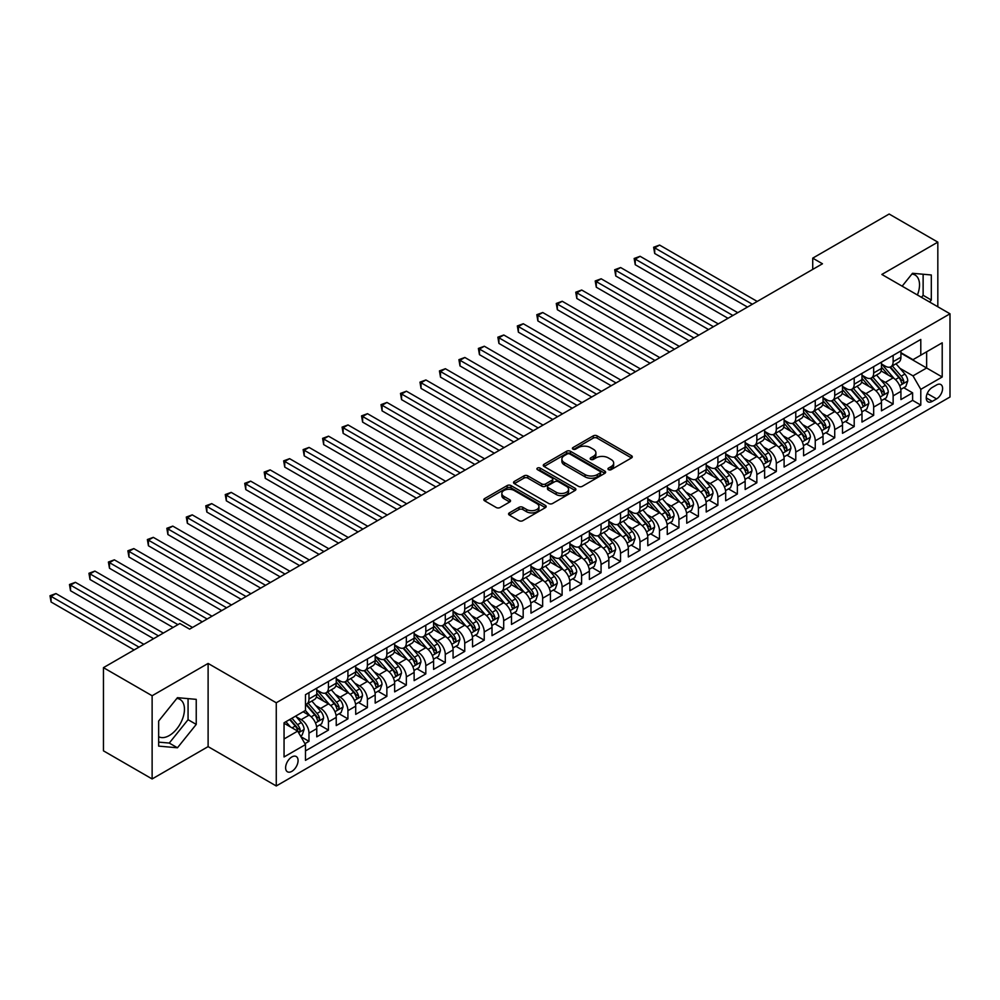 <?xml version="1.0" encoding="UTF-8"?>
<svg xmlns="http://www.w3.org/2000/svg" width="1000" height="1000" viewBox="0 0 1000 1000"><rect width="100%" height="100%" fill="white"/><g stroke="black" fill="none" stroke-linecap="round" stroke-linejoin="round"><path stroke-width="1.5" d="M608.513 469.65A1.887 1.087 0 0 0 611.188 469.65L631.5 457.925A2.7 1.562 0 0 0 632.288 456.825A2.7 1.562 0 0 0 631.5 455.712L597.1 435.85A2.7 1.562 0 0 0 593.275 435.85L572.962 447.575A1.887 1.087 0 0 0 572.413 448.35A1.887 1.087 0 0 0 572.962 449.125A1.887 1.087 0 0 0 575.638 449.125L578.263 447.612A8.65 5 0 0 1 590.5 447.612L593.362 449.263A8.65 5 0 0 1 595.9 452.8A8.65 5 0 0 1 593.362 456.325L590.737 457.837A1.887 1.087 0 0 0 590.188 458.612A1.887 1.087 0 0 0 590.737 459.387A1.887 1.087 0 0 0 593.413 459.387L596.038 457.875A8.65 5 0 0 1 608.275 457.875L611.138 459.525A8.65 5 0 0 1 613.675 463.062A8.65 5 0 0 1 611.138 466.587L608.513 468.1A1.887 1.087 0 0 0 607.962 468.875A1.887 1.087 0 0 0 608.513 469.65L608.513 468.1M158.65 736.688A21.475 12.4 120 0 0 169.262 735.55A21.475 12.4 120 0 0 183.3 716.625A21.475 12.4 120 0 0 180 699.412A21.475 12.4 120 0 0 176.838 698.438M291.837 771.363A8.812 5.088 120 0 0 297.6 763.587A8.812 5.088 120 0 0 296.25 756.525A8.812 5.088 120 0 0 291.837 756.963A8.812 5.088 120 0 0 286.087 764.737A8.812 5.088 120 0 0 287.438 771.787A8.812 5.088 120 0 0 291.837 771.363M911.912 274.05A21.475 12.4 -60 0 1 915.075 275.025A21.475 12.4 -60 0 1 917.412 294.988M509.363 512.875A2.7 1.562 0 0 0 508.575 513.987A2.7 1.562 0 0 0 509.363 515.087L519.012 520.662A2.7 1.562 0 0 0 522.837 520.662L545.388 507.638A2.7 1.562 0 0 0 546.188 506.538A2.7 1.562 0 0 0 545.388 505.425L510.988 485.562A2.7 1.562 0 0 0 507.163 485.562L484.613 498.587A2.7 1.562 0 0 0 483.825 499.688A2.7 1.562 0 0 0 484.613 500.8L496.275 507.525A2.7 1.562 0 0 0 500.1 507.525L509.75 501.95A2.7 1.562 0 0 0 510.538 500.85A2.7 1.562 0 0 0 509.75 499.75L503.963 496.413A7.225 4.175 0 0 1 501.85 493.462A7.225 4.175 0 0 1 506.312 489.6A7.225 4.175 0 0 1 514.188 490.5L536.838 503.587A7.225 4.175 0 0 1 538.962 506.538A7.225 4.175 0 0 1 534.5 510.387A7.225 4.175 0 0 1 526.613 509.487L522.837 507.312A2.7 1.562 0 0 0 519.012 507.312L509.363 512.875L509.363 515.087M208.113 663.438L152.125 695.75L103.45 667.65L103.45 750.837L152.125 778.95L208.113 746.625L276.262 785.975L276.262 702.775L208.113 663.438L208.113 746.625M937.825 306.775L937.825 242.138L881.85 274.45L950 313.8L276.262 702.775M937.825 242.138L889.15 214.025L812.725 258.15L812.725 269.4M103.45 667.65L179.875 623.525L189.613 629.138L822.463 263.775L812.725 258.15M578.462 486.337A2.7 1.562 0 0 0 582.288 486.337L604.837 473.325A2.7 1.562 0 0 0 605.625 472.212A2.7 1.562 0 0 0 604.837 471.112L570.438 451.25A2.7 1.562 0 0 0 566.613 451.25L544.05 464.275A2.7 1.562 0 0 0 543.263 465.375A2.7 1.562 0 0 0 544.05 466.475L578.462 486.337M538.212 470.062A1.887 1.087 0 0 1 540.138 470.325L540.138 468.075L575.112 488.275A2.7 1.562 0 0 1 575.9 489.375A2.7 1.562 0 0 1 575.112 490.475L552.562 503.5A2.7 1.562 0 0 1 548.737 503.5L514.338 483.638L514.338 481.425A2.7 1.562 0 0 0 513.538 482.537A2.7 1.562 0 0 0 514.338 483.638M514.338 481.425L523.987 475.863A2.7 1.562 0 0 1 527.812 475.863L541.763 483.913A2.7 1.562 0 0 0 545.588 483.913L551.987 480.213A2.7 1.562 0 0 0 552.775 479.113A2.7 1.562 0 0 0 551.987 478.013L537.463 469.625A1.887 1.087 0 0 1 536.912 468.85A1.887 1.087 0 0 1 538.075 467.837A1.887 1.087 0 0 1 540.138 468.075M304.938 743.675L308.975 741.338L300.9 736.675M296.3 716.825L301.188 719.638A11.013 6.362 60 0 1 308.975 733.138L316.762 728.637L316.762 736.838L328.45 730.1L319.587 724.987M315.775 705.575L320.662 708.4A11.013 6.362 60 0 1 328.45 721.888L336.238 717.4L336.238 725.6L347.925 718.85L339.062 713.737M335.25 694.338L340.138 697.163A11.013 6.362 60 0 1 347.925 710.65L355.712 706.15L355.712 714.362L367.4 707.613L358.537 702.5M354.712 683.1L359.6 685.913A11.013 6.362 60 0 1 367.4 699.412L375.188 694.912L375.188 703.112L386.863 696.375L378.013 691.263M374.188 671.85L379.075 674.675A11.013 6.362 60 0 1 386.863 688.162L394.65 683.662L394.65 691.875L406.337 685.125L397.475 680.013M393.663 660.612L398.55 663.438A11.013 6.362 60 0 1 406.337 676.925L414.125 672.425L414.125 680.638L425.812 673.888L416.95 668.775M413.137 649.362L418.025 652.188A11.013 6.362 60 0 1 425.812 665.675L433.6 661.188L433.6 669.388L445.288 662.65L436.425 657.525M432.6 638.125L437.5 640.95A11.013 6.362 60 0 1 445.288 654.438L453.075 649.938L453.075 658.15L464.75 651.4L455.9 646.287M452.075 626.888L456.962 629.7A11.013 6.362 60 0 1 464.75 643.2L472.55 638.7L472.55 646.912L484.225 640.163L475.363 635.05M471.55 615.638L476.438 618.462A11.013 6.362 60 0 1 484.225 631.95L492.013 627.463L492.013 635.662L503.7 628.925L494.837 623.8M491.025 604.4L495.913 607.225A11.013 6.362 60 0 1 503.7 620.712L511.488 616.213L511.488 624.425L523.175 617.675L514.312 612.562M510.5 593.162L515.388 595.975A11.013 6.362 60 0 1 523.175 609.475L530.962 604.975L530.962 613.175L542.65 606.438L533.787 601.325M529.963 581.912L534.85 584.738A11.013 6.362 60 0 1 542.65 598.225L550.438 593.737L550.438 601.938L562.112 595.188L553.25 590.075M549.438 570.675L554.325 573.5A11.013 6.362 60 0 1 562.112 586.987L569.9 582.487L569.9 590.7L581.587 583.95L572.725 578.837M568.913 559.425L573.8 562.25A11.013 6.362 60 0 1 581.587 575.75L589.375 571.25L589.375 579.45L601.062 572.712L592.2 567.587M588.387 548.188L593.275 551.013A11.013 6.362 60 0 1 601.062 564.5L608.85 560L608.85 568.212L620.538 561.462L611.675 556.35M607.85 536.95L612.737 539.775A11.013 6.362 60 0 1 620.538 553.263L628.325 548.763L628.325 556.975L640 550.225L631.15 545.112M627.325 525.7L632.212 528.525A11.013 6.362 60 0 1 640 542.013L647.788 537.525L647.788 545.725L659.475 538.987L650.612 533.862M646.8 514.462L651.688 517.288A11.013 6.362 60 0 1 659.475 530.775L667.262 526.275L667.262 534.487L678.95 527.737L670.088 522.625M666.275 503.225L671.162 506.037A11.013 6.362 60 0 1 678.95 519.538L686.737 515.037L686.737 523.237L698.425 516.5L689.562 511.388M685.738 491.975L690.638 494.8A11.013 6.362 60 0 1 698.425 508.288L706.213 503.8L706.213 512L717.887 505.25L709.038 500.138M705.212 480.737L710.1 483.562A11.013 6.362 60 0 1 717.887 497.05L725.688 492.55L725.688 500.763L737.362 494.012L728.5 488.9M724.688 469.5L729.575 472.312A11.013 6.362 60 0 1 737.362 485.812L745.15 481.312L745.15 489.513L756.838 482.775L747.975 477.663M744.163 458.25L749.05 461.075A11.013 6.362 60 0 1 756.838 474.562L764.625 470.062L764.625 478.275L776.312 471.525L767.45 466.413M763.625 447.013L768.525 449.837A11.013 6.362 60 0 1 776.312 463.325L784.1 458.825L784.1 467.038L795.775 460.288L786.925 455.175M783.1 435.763L787.987 438.587A11.013 6.362 60 0 1 795.775 452.075L803.575 447.587L803.575 455.788L815.25 449.05L806.388 443.925M802.575 424.525L807.463 427.35A11.013 6.362 60 0 1 815.25 440.838L823.037 436.337L823.037 444.55L834.725 437.8L825.863 432.688M822.05 413.288L826.938 416.1A11.013 6.362 60 0 1 834.725 429.6L842.513 425.1L842.513 433.312L854.2 426.562L845.337 421.45M841.525 402.038L846.413 404.862A11.013 6.362 60 0 1 854.2 418.35L861.988 413.862L861.988 422.062L873.675 415.325L864.812 410.2M860.987 390.8L865.875 393.625A11.013 6.362 60 0 1 873.675 407.113L881.462 402.612L881.462 410.825L893.138 404.075L893.138 395.875A11.013 6.362 -120 0 0 885.35 382.375L880.462 379.562M884.287 398.963L893.138 404.075M316.762 728.637A11.013 6.362 -120 0 0 308.975 715.15L303.137 711.775M336.238 717.4A11.013 6.362 -120 0 0 328.45 703.9L316.413 696.95M355.712 706.15A11.013 6.362 -120 0 0 347.925 692.663L335.875 685.713M375.188 694.912A11.013 6.362 -120 0 0 367.4 681.425L355.35 674.463M394.65 683.662A11.013 6.362 -120 0 0 386.863 670.175L374.825 663.225M414.125 672.425A11.013 6.362 -120 0 0 406.337 658.938L394.3 651.988M433.6 661.188A11.013 6.362 -120 0 0 425.812 647.688L413.775 640.738M453.075 649.938A11.013 6.362 -120 0 0 445.288 636.45L433.237 629.5M472.55 638.7A11.013 6.362 -120 0 0 464.75 625.212L452.713 618.263M492.013 627.463A11.013 6.362 -120 0 0 484.225 613.962L472.188 607.013M511.488 616.213A11.013 6.362 -120 0 0 503.7 602.725L491.662 595.775M530.962 604.975A11.013 6.362 -120 0 0 523.175 591.487L511.125 584.525M550.438 593.737A11.013 6.362 -120 0 0 542.65 580.237L530.6 573.288M569.9 582.487A11.013 6.362 -120 0 0 562.112 569L550.075 562.05M589.375 571.25A11.013 6.362 -120 0 0 581.587 557.762L569.55 550.8M608.85 560A11.013 6.362 -120 0 0 601.062 546.512L589.012 539.562M628.325 548.763A11.013 6.362 -120 0 0 620.538 535.275L608.488 528.325M647.788 537.525A11.013 6.362 -120 0 0 640 524.025L627.962 517.075M667.262 526.275A11.013 6.362 -120 0 0 659.475 512.788L647.438 505.838M686.737 515.037A11.013 6.362 -120 0 0 678.95 501.55L666.912 494.588M706.213 503.8A11.013 6.362 -120 0 0 698.425 490.3L686.375 483.35M725.688 492.55A11.013 6.362 -120 0 0 717.887 479.062L705.85 472.113M745.15 481.312A11.013 6.362 -120 0 0 737.362 467.825L725.325 460.863M764.625 470.062A11.013 6.362 -120 0 0 756.838 456.575L744.8 449.625M784.1 458.825A11.013 6.362 -120 0 0 776.312 445.337L764.262 438.387M803.575 447.587A11.013 6.362 -120 0 0 795.775 434.087L783.737 427.137M823.037 436.337A11.013 6.362 -120 0 0 815.25 422.85L803.213 415.9M842.513 425.1A11.013 6.362 -120 0 0 834.725 411.613L822.688 404.663M861.988 413.862A11.013 6.362 -120 0 0 854.2 400.363L842.15 393.413M881.462 402.612A11.013 6.362 -120 0 0 873.675 389.125L861.625 382.175M936.562 384.963L932.275 387.438A8.537 4.925 120 0 0 926.7 394.963A8.537 4.925 120 0 0 928.012 401.8A8.537 4.925 120 0 0 932.275 401.375L936.562 398.9A8.537 4.925 120 0 0 942.138 391.388A8.537 4.925 120 0 0 940.837 384.538A8.537 4.925 120 0 0 936.562 384.963M276.262 785.975L950 397L950 313.8M284.05 738.975L297.688 731.112L305.475 744.6L305.475 760.337L920.788 405.087L920.788 389.35L913 375.863L899.938 368.312M305.475 744.6L284.05 756.963L284.05 722.788L305.475 710.425L305.475 694.688L920.788 339.438L920.788 355.175L942.212 342.812L942.212 376.987L920.788 389.35M316.762 689.963L320.662 692.212A11.013 6.362 60 0 0 326.175 692.763L333.963 688.263A11.013 6.362 -120 0 0 336.238 683.213L336.238 676.925M336.238 678.725L340.138 680.975A11.013 6.362 60 0 0 345.637 681.513L353.425 677.013A11.013 6.362 -120 0 0 355.712 671.975L355.712 665.675M355.712 667.475L359.6 669.725A11.013 6.362 60 0 0 365.112 670.275L372.9 665.775A11.013 6.362 -120 0 0 375.188 660.738L375.188 654.438M375.188 656.237L379.075 658.487A11.013 6.362 60 0 0 384.588 659.025L392.375 654.538A11.013 6.362 -120 0 0 394.65 649.488L394.65 643.2M394.65 645L398.55 647.237A11.013 6.362 60 0 0 404.062 647.788L411.85 643.288A11.013 6.362 -120 0 0 414.125 638.25L414.125 631.95M414.125 633.75L418.025 636A11.013 6.362 60 0 0 423.525 636.55L431.325 632.05A11.013 6.362 -120 0 0 433.6 627.013L433.6 620.712M433.6 622.513L437.5 624.763A11.013 6.362 60 0 0 443 625.3L450.788 620.812A11.013 6.362 -120 0 0 453.075 615.763L453.075 609.475M453.075 611.263L456.962 613.513A11.013 6.362 60 0 0 462.475 614.062L470.262 609.562A11.013 6.362 -120 0 0 472.55 604.525L472.55 598.225M472.55 600.025L476.438 602.275A11.013 6.362 60 0 0 481.95 602.825L489.738 598.325A11.013 6.362 -120 0 0 492.013 593.275L492.013 586.987M492.013 588.787L495.913 591.038A11.013 6.362 60 0 0 501.413 591.575L509.212 587.087A11.013 6.362 -120 0 0 511.488 582.038L511.488 575.737M511.488 577.537L515.388 579.788A11.013 6.362 60 0 0 520.887 580.337L528.675 575.837A11.013 6.362 -120 0 0 530.962 570.8L530.962 564.5M530.962 566.3L534.85 568.55A11.013 6.362 60 0 0 540.363 569.1L548.15 564.6A11.013 6.362 -120 0 0 550.438 559.55L550.438 553.263M550.438 555.062L554.325 557.312A11.013 6.362 60 0 0 559.837 557.85L567.625 553.35A11.013 6.362 -120 0 0 569.9 548.312L569.9 542.013M569.9 543.812L573.8 546.062A11.013 6.362 60 0 0 579.312 546.613L587.1 542.112A11.013 6.362 -120 0 0 589.375 537.075L589.375 530.775M589.375 532.575L593.275 534.825A11.013 6.362 60 0 0 598.775 535.363L606.562 530.875A11.013 6.362 -120 0 0 608.85 525.825L608.85 519.538M608.85 521.337L612.737 523.575A11.013 6.362 60 0 0 618.25 524.125L626.038 519.625A11.013 6.362 -120 0 0 628.325 514.587L628.325 508.288M628.325 510.087L632.212 512.337A11.013 6.362 60 0 0 637.725 512.888L645.512 508.387A11.013 6.362 -120 0 0 647.788 503.35L647.788 497.05M647.788 498.85L651.688 501.1A11.013 6.362 60 0 0 657.2 501.637L664.987 497.15A11.013 6.362 -120 0 0 667.262 492.1L667.262 485.812M667.262 487.6L671.162 489.85A11.013 6.362 60 0 0 676.663 490.4L684.45 485.9A11.013 6.362 -120 0 0 686.737 480.863L686.737 474.562M686.737 476.362L690.638 478.612A11.013 6.362 60 0 0 696.137 479.162L703.925 474.663A11.013 6.362 -120 0 0 706.213 469.613L706.213 463.325M706.213 465.125L710.1 467.375A11.013 6.362 60 0 0 715.612 467.912L723.4 463.413A11.013 6.362 -120 0 0 725.688 458.375L725.688 452.075M725.688 453.875L729.575 456.125A11.013 6.362 60 0 0 735.088 456.675L742.875 452.175A11.013 6.362 -120 0 0 745.15 447.137L745.15 440.838M745.15 442.638L749.05 444.888A11.013 6.362 60 0 0 754.55 445.425L762.35 440.938A11.013 6.362 -120 0 0 764.625 435.887L764.625 429.6M764.625 431.4L768.525 433.638A11.013 6.362 60 0 0 774.025 434.188L781.812 429.688A11.013 6.362 -120 0 0 784.1 424.65L784.1 418.35M784.1 420.15L787.987 422.4A11.013 6.362 60 0 0 793.5 422.95L801.287 418.45A11.013 6.362 -120 0 0 803.575 413.413L803.575 407.113M803.575 408.913L807.463 411.163A11.013 6.362 60 0 0 812.975 411.7L820.763 407.212A11.013 6.362 -120 0 0 823.037 402.163L823.037 395.875M823.037 397.663L826.938 399.913A11.013 6.362 60 0 0 832.45 400.462L840.238 395.962A11.013 6.362 -120 0 0 842.513 390.925L842.513 384.625M842.513 386.425L846.413 388.675A11.013 6.362 60 0 0 851.912 389.225L859.7 384.725A11.013 6.362 -120 0 0 861.988 379.675L861.988 373.387M861.988 375.188L865.875 377.438A11.013 6.362 60 0 0 871.388 377.975L879.175 373.488A11.013 6.362 -120 0 0 881.462 368.438L881.462 362.137M305.475 750.9L912.613 400.363L912.613 392.837L900.925 399.575L900.925 391.375A11.013 6.362 -120 0 0 893.138 377.887L881.1 370.925M881.462 363.938L885.35 366.188A11.013 6.362 -120 0 0 890.863 366.737A11.013 6.362 -120 0 0 893.138 361.688L893.138 355.4M890.863 366.737L898.65 362.238A11.013 6.362 -120 0 0 900.925 357.2L900.925 350.9M308.975 692.663L308.975 698.962A11.013 6.362 60 0 1 306.7 704A11.013 6.362 60 0 1 305.475 704.45M306.7 704L314.488 699.5A11.013 6.362 -120 0 0 316.762 694.463L316.762 688.162M328.45 681.425L328.45 687.712A11.013 6.362 60 0 1 326.175 692.763M347.925 670.175L347.925 676.475A11.013 6.362 60 0 1 345.637 681.513M367.4 658.938L367.4 665.225A11.013 6.362 60 0 1 365.112 670.275M386.863 647.688L386.863 653.988A11.013 6.362 60 0 1 384.588 659.025M406.337 636.45L406.337 642.75A11.013 6.362 60 0 1 404.062 647.788M425.812 625.212L425.812 631.5A11.013 6.362 60 0 1 423.525 636.55M445.288 613.962L445.288 620.262A11.013 6.362 60 0 1 443 625.3M464.75 602.725L464.75 609.025A11.013 6.362 60 0 1 462.475 614.062M484.225 591.487L484.225 597.775A11.013 6.362 60 0 1 481.95 602.825M503.7 580.237L503.7 586.538A11.013 6.362 60 0 1 501.413 591.575M523.175 569L523.175 575.3A11.013 6.362 60 0 1 520.887 580.337M542.65 557.75L542.65 564.05A11.013 6.362 60 0 1 540.363 569.1M562.112 546.512L562.112 552.812A11.013 6.362 60 0 1 559.837 557.85M581.587 535.275L581.587 541.562A11.013 6.362 60 0 1 579.312 546.613M601.062 524.025L601.062 530.325A11.013 6.362 60 0 1 598.775 535.363M620.538 512.788L620.538 519.087A11.013 6.362 60 0 1 618.25 524.125M640 501.55L640 507.837A11.013 6.362 60 0 1 637.725 512.888M659.475 490.3L659.475 496.6A11.013 6.362 60 0 1 657.2 501.637M678.95 479.062L678.95 485.363A11.013 6.362 60 0 1 676.663 490.4M698.425 467.825L698.425 474.113A11.013 6.362 60 0 1 696.137 479.162M717.887 456.575L717.887 462.875A11.013 6.362 60 0 1 715.612 467.912M737.362 445.337L737.362 451.625A11.013 6.362 60 0 1 735.088 456.675M756.838 434.087L756.838 440.387A11.013 6.362 60 0 1 754.55 445.425M776.312 422.85L776.312 429.15A11.013 6.362 60 0 1 774.025 434.188M795.775 411.613L795.775 417.9A11.013 6.362 60 0 1 793.5 422.95M815.25 400.363L815.25 406.662A11.013 6.362 60 0 1 812.975 411.7M834.725 389.125L834.725 395.425A11.013 6.362 60 0 1 832.45 400.462M854.2 377.887L854.2 384.175A11.013 6.362 60 0 1 851.912 389.225M873.675 366.637L873.675 372.938A11.013 6.362 60 0 1 871.388 377.975M873.675 407.113L873.675 415.325M854.2 418.35L854.2 426.562M834.725 429.6L834.725 437.8M815.25 440.838L815.25 449.05M795.775 452.075L795.775 460.288M776.312 463.325L776.312 471.525M756.838 474.562L756.838 482.775M737.362 485.812L737.362 494.012M717.887 497.05L717.887 505.25M698.425 508.288L698.425 516.5M678.95 519.538L678.95 527.737M659.475 530.775L659.475 538.987M640 542.013L640 550.225M620.538 553.263L620.538 561.462M601.062 564.5L601.062 572.712M581.587 575.75L581.587 583.95M562.112 586.987L562.112 595.188M542.65 598.225L542.65 606.438M523.175 609.475L523.175 617.675M503.7 620.712L503.7 628.925M484.225 631.95L484.225 640.163M464.75 643.2L464.75 651.4M445.288 654.438L445.288 662.65M425.812 665.675L425.812 673.888M406.337 676.925L406.337 685.125M386.863 688.162L386.863 696.375M367.4 699.412L367.4 707.613M347.925 710.65L347.925 718.85M328.45 721.888L328.45 730.1M308.975 733.138L308.975 741.338M297.688 731.112L284.05 723.238M913 375.863L926.637 367.987L926.637 351.8L942.212 342.812M900.925 353.15L942.212 376.987M900.925 352.7L913 359.675L920.788 355.175M152.125 695.75L152.125 778.95M903.75 387.725L912.613 392.837M912.613 400.363L920.788 405.087M929.663 302.062L931.312 300.025L931.312 274.975L912.513 273.288L902.15 286.175M158.65 746.112L177.45 747.788L196.238 724.412L196.238 699.362L177.45 697.675L158.65 721.05L158.65 746.112M921.488 297.337L923.125 295.3L923.125 274.237M923.125 295.3L931.312 300.025M158.65 742.125L169.262 743.062L188.062 719.688L188.062 698.625M188.062 719.688L196.238 724.412M169.262 743.062L177.45 747.788M609.275 469.913L611.138 468.837A8.65 5 0 0 0 613.675 465.3L613.675 463.062M595.9 452.8L595.9 455.037A8.65 5 0 0 1 593.362 458.575L591.5 459.65M631.462 457.95L597.1 438.1A2.7 1.562 0 0 0 593.275 438.1L573.725 449.387M604.837 471.112L604.837 473.325L570.438 453.5A2.7 1.562 0 0 0 566.613 453.5L544.087 466.5L544.05 464.275M600.062 472.987A1.887 1.087 0 0 0 600.612 472.212A1.887 1.087 0 0 0 600.062 471.438L569.862 454.012A1.887 1.087 0 0 0 567.188 454.012L564.412 455.613A8.65 5 0 0 0 561.875 459.137A8.65 5 0 0 0 564.412 462.675L585.05 474.588A8.65 5 0 0 0 597.288 474.588L600.062 472.987L600.062 475.238A1.887 1.087 0 0 0 600.612 474.462L600.612 472.212M561.875 459.137L561.875 461.388A8.65 5 0 0 0 564.412 464.925L564.412 462.675M600.062 475.238L597.288 476.838A8.65 5 0 0 1 585.05 476.838L564.412 464.925M514.375 483.663L523.987 478.1L523.987 475.863M552.775 479.113L552.775 481.362A2.7 1.562 0 0 1 551.987 482.463L545.588 486.163A2.7 1.562 0 0 1 541.763 486.163L527.812 478.1A2.7 1.562 0 0 0 523.987 478.1M540.138 470.325L575.075 490.5M556.237 492.275A7.225 4.175 0 0 0 564.125 493.175A7.225 4.175 0 0 0 568.587 489.325A7.225 4.175 0 0 0 566.462 486.362L558.488 481.763A2.7 1.562 0 0 0 554.663 481.763L548.263 485.462A2.7 1.562 0 0 0 547.463 486.562A2.7 1.562 0 0 0 548.263 487.663L556.237 492.275L556.237 494.525A7.225 4.175 0 0 0 564.125 495.425A7.225 4.175 0 0 0 568.587 491.562L568.587 489.325M547.463 486.562L547.463 488.812A2.7 1.562 0 0 0 548.263 489.913L548.263 487.663M556.237 494.525L548.263 489.913M538.962 506.538L538.962 508.787A7.225 4.175 0 0 1 534.5 512.638A7.225 4.175 0 0 1 526.613 511.737L522.837 509.55A2.7 1.562 0 0 0 519.012 509.55L509.4 515.112M501.85 493.462L501.85 495.712A7.225 4.175 0 0 0 503.963 498.663L503.963 496.413M509.712 501.975L503.963 498.663M545.363 507.663L510.988 487.812A2.7 1.562 0 0 0 507.163 487.812L484.65 500.812L484.613 498.587M900.763 389.45L905.8 386.538L907.75 380.913A7.3 4.213 -120 0 0 904.9 374.062L896 363.762M894.225 378.6L883.675 366.375A21.062 12.163 -120 0 0 881.462 364.062M888.438 375.163L882.537 368.338A17.488 10.1 -120 0 0 881.462 367.163M757.225 301.438L659.575 245.062L654.7 247.862L654.7 253.487L747.487 307.062M889.862 367.137L898.863 377.55A7.3 4.213 60 0 1 901.462 382.575C902.562 384.05 903.35 383.6 903.8 381.225A7.3 4.213 -120 0 0 901.2 376.2L892.312 365.9M890.4 366.962L900.062 378.162A3.713 2.15 60 0 1 901 379.613L903.8 381.225M901.462 382.575L902 383.438M654.7 253.487L653.637 247.25L752.362 304.25M653.637 247.25L659.575 245.062M881.3 400.688L886.325 397.788L888.275 392.163A7.3 4.213 -120 0 0 885.425 385.312L876.538 375.012M874.75 389.837L864.2 377.625A21.062 12.163 -120 0 0 861.988 375.3M868.962 386.413L863.062 379.575A17.488 10.1 -120 0 0 861.988 378.4M737.75 312.675L640.1 256.3L635.237 259.113L635.237 264.725L728.012 318.3M870.4 378.375L879.4 388.787A7.3 4.213 60 0 1 882 393.825C883.088 395.288 883.875 394.837 884.338 392.475A7.3 4.213 -120 0 0 881.725 387.45L872.837 377.137M870.925 378.2L880.6 389.4A3.713 2.15 60 0 1 881.525 390.85L884.338 392.475M882 393.825L882.525 394.688M635.237 264.725L634.163 258.488L732.887 315.487M634.163 258.488L640.1 256.3M861.825 411.925L866.85 409.025L868.8 403.4A7.3 4.213 -120 0 0 865.962 396.55L857.062 386.25M855.275 401.075L844.725 388.862A21.062 12.163 -120 0 0 842.513 386.55M849.488 397.65L843.587 390.812A17.488 10.1 -120 0 0 842.513 389.637M718.288 323.925L620.625 267.538L615.763 270.35L615.763 275.975L708.55 329.538M850.925 389.613L859.925 400.037A7.3 4.213 60 0 1 862.525 405.062C863.625 406.525 864.4 406.075 864.862 403.713A7.3 4.213 -120 0 0 862.262 398.688L853.363 388.387M851.45 389.45L861.125 400.637A3.713 2.15 60 0 1 862.062 402.1L864.862 403.713M862.525 405.062L863.05 405.925M615.763 275.975L614.688 269.738L713.413 326.725M614.688 269.738L620.625 267.538M842.35 423.175L847.387 420.262L849.325 414.65A7.3 4.213 -120 0 0 846.488 407.788L837.588 397.488M835.812 412.325L825.25 400.1A21.062 12.163 -120 0 0 823.037 397.788M830.025 408.888L824.125 402.062A17.488 10.1 -120 0 0 823.037 400.887M698.812 335.163L601.163 278.788L596.287 281.6L596.287 287.213L689.075 340.788M831.45 400.863L840.45 411.275A7.3 4.213 60 0 1 843.05 416.3C844.15 417.775 844.925 417.325 845.387 414.95A7.3 4.213 -120 0 0 842.788 409.925L833.888 399.625M831.975 400.688L841.65 411.887A3.713 2.15 60 0 1 842.588 413.338L845.387 414.95M843.05 416.3L843.587 417.175M596.287 287.213L595.212 280.975L693.938 337.975M595.212 280.975L601.163 278.788M822.875 434.412L827.913 431.512L829.862 425.887A7.3 4.213 -120 0 0 827.013 419.038L818.112 408.738M816.338 423.562L805.788 411.35A21.062 12.163 -120 0 0 803.575 409.025M810.55 420.138L804.65 413.3A17.488 10.1 -120 0 0 803.575 412.125M679.338 346.4L581.688 290.025L576.812 292.838L576.812 298.463L669.6 352.025M811.975 412.1L820.975 422.525A7.3 4.213 60 0 1 823.575 427.55C824.675 429.012 825.45 428.562 825.913 426.2A7.3 4.213 -120 0 0 823.312 421.175L814.412 410.875M812.513 411.925L822.175 423.125A3.713 2.15 60 0 1 823.112 424.575L825.913 426.2M823.575 427.55L824.112 428.413M576.812 298.463L575.75 292.213L674.475 349.212M575.75 292.213L581.688 290.025M803.4 445.65L808.438 442.75L810.387 437.125A7.3 4.213 -120 0 0 807.537 430.275L798.65 419.975M796.862 434.8L786.312 422.587A21.062 12.163 -120 0 0 784.1 420.275M791.075 431.375L785.175 424.55A17.488 10.1 -120 0 0 784.1 423.375M659.862 357.65L562.212 301.262L557.35 304.075L557.35 309.7L650.125 363.263M792.513 423.338L801.5 433.762A7.3 4.213 60 0 1 804.112 438.787C805.2 440.25 805.987 439.8 806.45 437.438A7.3 4.213 -120 0 0 803.838 432.413L794.95 422.113M793.037 423.175L802.7 434.363A3.713 2.15 60 0 1 803.637 435.825L806.45 437.438M804.112 438.787L804.638 439.65M557.35 309.7L556.275 303.463L655 360.462M556.275 303.463L562.212 301.262M783.938 456.9L788.962 453.988L790.913 448.375A7.3 4.213 -120 0 0 788.075 441.512L779.175 431.213M777.387 446.05L766.838 433.837A21.062 12.163 -120 0 0 764.625 431.512M771.6 442.625L765.7 435.788A17.488 10.1 -120 0 0 764.625 434.613M640.387 368.888L542.737 312.512L537.875 315.325L537.875 320.938L630.662 374.513M773.037 434.588L782.038 445A7.3 4.213 60 0 1 784.638 450.025C785.738 451.5 786.513 451.05 786.975 448.688A7.3 4.213 -120 0 0 784.375 443.65L775.475 433.35M773.562 434.412L783.238 445.613A3.713 2.15 60 0 1 784.175 447.062L786.975 448.688M784.638 450.025L785.163 450.9M537.875 320.938L536.8 314.7L635.525 371.7M536.8 314.7L542.737 312.512M764.463 468.137L769.488 465.238L771.438 459.613A7.3 4.213 -120 0 0 768.6 452.762L759.7 442.463M757.925 457.287L747.362 445.075A21.062 12.163 -120 0 0 745.15 442.762M752.138 453.862L746.225 447.025A17.488 10.1 -120 0 0 745.15 445.85M620.925 380.125L523.275 323.75L518.4 326.562L518.4 332.188L611.188 385.75M753.562 445.825L762.562 456.25A7.3 4.213 60 0 1 765.163 461.275C766.263 462.738 767.038 462.287 767.5 459.925A7.3 4.213 -120 0 0 764.9 454.9L756 444.6M754.087 445.662L763.763 456.85A3.713 2.15 60 0 1 764.7 458.3L767.5 459.925M765.163 461.275L765.7 462.137M518.4 332.188L517.325 325.95L616.05 382.938M517.325 325.95L523.275 323.75M744.987 479.375L750.025 476.475L751.963 470.85A7.3 4.213 -120 0 0 749.125 464L740.225 453.7M738.45 468.537L727.9 456.312A21.062 12.163 -120 0 0 725.688 454M732.663 465.1L726.762 458.275A17.488 10.1 -120 0 0 725.688 457.1M601.45 391.375L503.8 335L498.925 337.8L498.925 343.425L591.712 397M734.087 457.075L743.088 467.488A7.3 4.213 60 0 1 745.688 472.512C746.787 473.988 747.562 473.537 748.025 471.163A7.3 4.213 -120 0 0 745.425 466.138L736.525 455.838M734.625 456.9L744.287 468.1A3.713 2.15 60 0 1 745.225 469.55L748.025 471.163M745.688 472.512L746.225 473.375M498.925 343.425L497.863 337.188L596.575 394.188M497.863 337.188L503.8 335M725.512 490.625L730.55 487.713L732.5 482.1A7.3 4.213 -120 0 0 729.65 475.25L720.763 464.95M718.975 479.775L708.425 467.562A21.062 12.163 -120 0 0 706.213 465.238M713.188 476.35L707.288 469.513A17.488 10.1 -120 0 0 706.213 468.338M581.975 402.612L484.325 346.238L479.462 349.05L479.462 354.663L572.238 408.237M714.625 468.312L723.612 478.725A7.3 4.213 60 0 1 726.225 483.762C727.312 485.225 728.1 484.775 728.562 482.413A7.3 4.213 -120 0 0 725.95 477.375L717.062 467.075M715.15 468.137L724.812 479.338A3.713 2.15 60 0 1 725.75 480.788L728.562 482.413M726.225 483.762L726.75 484.625M479.462 354.663L478.387 348.425L577.112 405.425M478.387 348.425L484.325 346.238M706.05 501.863L711.075 498.963L713.025 493.338A7.3 4.213 -120 0 0 710.188 486.488L701.287 476.188M699.5 491.012L688.95 478.8A21.062 12.163 -120 0 0 686.737 476.488M693.713 487.587L687.812 480.75A17.488 10.1 -120 0 0 686.737 479.575M562.5 413.862L464.85 357.475L459.988 360.288L459.988 365.913L552.762 419.475M695.15 479.55L704.15 489.975A7.3 4.213 60 0 1 706.75 495C707.85 496.463 708.625 496.012 709.087 493.65A7.3 4.213 -120 0 0 706.488 488.625L697.588 478.325M695.675 479.387L705.35 490.575A3.713 2.15 60 0 1 706.287 492.038L709.087 493.65M706.75 495L707.275 495.863M459.988 365.913L458.913 359.675L557.638 416.662M458.913 359.675L464.85 357.475M686.575 513.112L691.6 510.2L693.55 504.575A7.3 4.213 -120 0 0 690.713 497.725L681.812 487.425M680.025 502.262L669.475 490.037A21.062 12.163 -120 0 0 667.262 487.725M674.25 498.825L668.337 492A17.488 10.1 -120 0 0 667.262 490.825M543.038 425.1L445.375 368.725L440.513 371.525L440.513 377.15L533.3 430.725M675.675 490.8L684.675 501.213A7.3 4.213 60 0 1 687.275 506.238C688.375 507.713 689.15 507.262 689.613 504.888A7.3 4.213 -120 0 0 687.013 499.862L678.112 489.562M676.2 490.625L685.875 501.825A3.713 2.15 60 0 1 686.812 503.275L689.613 504.888M687.275 506.238L687.812 507.1M440.513 377.15L439.438 370.913L538.162 427.912M439.438 370.913L445.375 368.725M667.1 524.35L672.138 521.45L674.075 515.825A7.3 4.213 -120 0 0 671.237 508.975L662.337 498.675M660.562 513.5L650.013 501.287A21.062 12.163 -120 0 0 647.788 498.963M654.775 510.075L648.875 503.237A17.488 10.1 -120 0 0 647.788 502.062M523.562 436.337L425.913 379.963L421.037 382.775L421.037 388.4L513.825 441.962M656.2 502.038L665.2 512.45A7.3 4.213 60 0 1 667.8 517.487C668.9 518.95 669.675 518.5 670.138 516.138A7.3 4.213 -120 0 0 667.537 511.112L658.637 500.812M656.737 501.863L666.4 513.062A3.713 2.15 60 0 1 667.337 514.513L670.138 516.138M667.8 517.487L668.337 518.35M421.037 388.4L419.975 382.15L518.688 439.15M419.975 382.15L425.913 379.963M647.625 535.588L652.663 532.688L654.613 527.062A7.3 4.213 -120 0 0 651.762 520.212L642.875 509.913M641.087 524.738L630.538 512.525A21.062 12.163 -120 0 0 628.325 510.213M635.3 521.312L629.4 514.487A17.488 10.1 -120 0 0 628.325 513.312M504.087 447.587L406.438 391.2L401.562 394.012L401.562 399.637L494.35 453.2M636.725 513.275L645.725 523.7A7.3 4.213 60 0 1 648.337 528.725C649.425 530.188 650.212 529.738 650.662 527.375A7.3 4.213 -120 0 0 648.062 522.35L639.175 512.05M637.263 513.112L646.925 524.3A3.713 2.15 60 0 1 647.862 525.763L650.662 527.375M648.337 528.725L648.863 529.587M401.562 399.637L400.5 393.4L499.225 450.4M400.5 393.4L406.438 391.2M628.162 546.838L633.188 543.925L635.138 538.312A7.3 4.213 -120 0 0 632.288 531.45L623.4 521.15M621.613 535.988L611.062 523.763A21.062 12.163 -120 0 0 608.85 521.45M615.825 532.55L609.925 525.725A17.488 10.1 -120 0 0 608.85 524.55M484.613 458.825L386.962 402.45L382.1 405.262L382.1 410.875L474.875 464.45M617.263 524.525L626.263 534.938A7.3 4.213 60 0 1 628.862 539.963C629.95 541.438 630.737 540.988 631.2 538.612A7.3 4.213 -120 0 0 628.6 533.587L619.7 523.288M617.788 524.35L627.463 535.55A3.713 2.15 60 0 1 628.4 537L631.2 538.612M628.862 539.963L629.388 540.837M382.1 410.875L381.025 404.637L479.75 461.637M381.025 404.637L386.962 402.45M608.688 558.075L613.713 555.175L615.662 549.55A7.3 4.213 -120 0 0 612.825 542.7L603.925 532.4M602.137 547.225L591.587 535.013A21.062 12.163 -120 0 0 589.375 532.7M596.35 543.8L590.45 536.962A17.488 10.1 -120 0 0 589.375 535.788M465.15 470.062L367.488 413.688L362.625 416.5L362.625 422.125L455.412 475.688M597.788 535.763L606.788 546.188A7.3 4.213 60 0 1 609.388 551.213C610.487 552.675 611.263 552.225 611.725 549.862A7.3 4.213 -120 0 0 609.125 544.837L600.225 534.538M598.312 535.588L607.987 546.788A3.713 2.15 60 0 1 608.925 548.237L611.725 549.862M609.388 551.213L609.913 552.075M362.625 422.125L361.55 415.875L460.275 472.875M361.55 415.875L367.488 413.688M589.212 569.312L594.25 566.413L596.188 560.788A7.3 4.213 -120 0 0 593.35 553.938L584.45 543.638M582.675 558.462L572.125 546.25A21.062 12.163 -120 0 0 569.9 543.938M576.888 555.037L570.988 548.212A17.488 10.1 -120 0 0 569.9 547.038M445.675 481.312L348.025 424.925L343.15 427.738L343.15 433.363L435.938 486.925M578.312 547L587.312 557.425A7.3 4.213 60 0 1 589.913 562.45C591.013 563.925 591.788 563.475 592.25 561.1A7.3 4.213 -120 0 0 589.65 556.075L580.75 545.775M578.837 546.838L588.513 558.025A3.713 2.15 60 0 1 589.45 559.487L592.25 561.1M589.913 562.45L590.45 563.312M343.15 433.363L342.088 427.125L440.8 484.125M342.088 427.125L348.025 424.925M569.738 580.562L574.775 577.65L576.725 572.038A7.3 4.213 -120 0 0 573.875 565.188L564.975 554.875M563.2 569.712L552.65 557.5A21.062 12.163 -120 0 0 550.438 555.175M557.413 566.287L551.512 559.45A17.488 10.1 -120 0 0 550.438 558.275M426.2 492.55L328.55 436.175L323.675 438.988L323.675 444.6L416.463 498.175M558.837 558.25L567.837 568.663A7.3 4.213 60 0 1 570.438 573.688C571.538 575.163 572.312 574.712 572.775 572.35A7.3 4.213 -120 0 0 570.175 567.312L561.275 557.013M559.375 558.075L569.038 569.275A3.713 2.15 60 0 1 569.975 570.725L572.775 572.35M570.438 573.688L570.975 574.562M323.675 444.6L322.612 438.363L421.337 495.363M322.612 438.363L328.55 436.175M550.275 591.8L555.3 588.9L557.25 583.275A7.3 4.213 -120 0 0 554.4 576.425L545.513 566.125M543.725 580.95L533.175 568.737A21.062 12.163 -120 0 0 530.962 566.425M537.938 577.525L532.038 570.688A17.488 10.1 -120 0 0 530.962 569.513M406.725 503.8L309.075 447.413L304.212 450.225L304.212 455.85L396.987 509.412M539.375 569.487L548.375 579.913A7.3 4.213 60 0 1 550.975 584.938C552.062 586.4 552.85 585.95 553.312 583.587A7.3 4.213 -120 0 0 550.7 578.562L541.812 568.263M539.9 569.325L549.575 580.513A3.713 2.15 60 0 1 550.5 581.975L553.312 583.587M550.975 584.938L551.5 585.8M304.212 455.85L303.137 449.613L401.863 506.6M303.137 449.613L309.075 447.413M530.8 603.05L535.825 600.138L537.775 594.513A7.3 4.213 -120 0 0 534.938 587.663L526.038 577.362M524.25 592.2L513.7 579.975A21.062 12.163 -120 0 0 511.488 577.663M518.462 588.763L512.562 581.938A17.488 10.1 -120 0 0 511.488 580.763M387.25 515.037L289.6 458.663L284.738 461.463L284.738 467.088L377.525 520.662M519.9 580.737L528.9 591.15A7.3 4.213 60 0 1 531.5 596.175C532.6 597.65 533.375 597.2 533.837 594.825A7.3 4.213 -120 0 0 531.237 589.8L522.337 579.5M520.425 580.562L530.1 591.763A3.713 2.15 60 0 1 531.038 593.212L533.837 594.825M531.5 596.175L532.025 597.038M284.738 467.088L283.663 460.85L382.388 517.85M283.663 460.85L289.6 458.663M511.325 614.288L516.362 611.388L518.3 605.763A7.3 4.213 -120 0 0 515.462 598.913L506.562 588.612M504.787 603.438L494.225 591.225A21.062 12.163 -120 0 0 492.013 588.9M499 600.013L493.1 593.175A17.488 10.1 -120 0 0 492.013 592M367.788 526.275L270.138 469.9L265.262 472.713L265.262 478.325L358.05 531.9M500.425 591.975L509.425 602.388A7.3 4.213 60 0 1 512.025 607.425C513.125 608.888 513.9 608.438 514.362 606.075A7.3 4.213 -120 0 0 511.763 601.05L502.863 590.737M500.95 591.8L510.625 603A3.713 2.15 60 0 1 511.562 604.45L514.362 606.075M512.025 607.425L512.562 608.288M265.262 478.325L264.188 472.088L362.912 529.087M264.188 472.088L270.138 469.9M491.85 625.525L496.887 622.625L498.825 617A7.3 4.213 -120 0 0 495.988 610.15L487.088 599.85M485.312 614.675L474.762 602.463A21.062 12.163 -120 0 0 472.55 600.15M479.525 611.25L473.625 604.412A17.488 10.1 -120 0 0 472.55 603.237M348.312 537.525L250.662 481.138L245.787 483.95L245.787 489.575L338.575 543.138M480.95 603.212L489.95 613.638A7.3 4.213 60 0 1 492.55 618.663C493.65 620.125 494.425 619.675 494.888 617.312A7.3 4.213 -120 0 0 492.287 612.288L483.387 601.987M481.488 603.05L491.15 614.237A3.713 2.15 60 0 1 492.088 615.7L494.888 617.312M492.55 618.663L493.088 619.525M245.787 489.575L244.725 483.338L343.438 540.325M244.725 483.338L250.662 481.138M472.375 636.775L477.413 633.862L479.363 628.25A7.3 4.213 -120 0 0 476.512 621.388L467.625 611.087M465.838 625.925L455.288 613.7A21.062 12.163 -120 0 0 453.075 611.388M460.05 622.487L454.15 615.662A17.488 10.1 -120 0 0 453.075 614.487M328.837 548.763L231.188 492.388L226.325 495.2L226.325 500.812L319.1 554.388M461.488 614.462L470.475 624.875A7.3 4.213 60 0 1 473.088 629.9C474.175 631.375 474.963 630.925 475.425 628.55A7.3 4.213 -120 0 0 472.812 623.525L463.925 613.225M462.013 614.288L471.675 625.487A3.713 2.15 60 0 1 472.612 626.938L475.425 628.55M473.088 629.9L473.612 630.775M226.325 500.812L225.25 494.575L323.975 551.575M225.25 494.575L231.188 492.388M452.912 648.012L457.938 645.113L459.888 639.487A7.3 4.213 -120 0 0 457.05 632.638L448.15 622.337M446.362 637.163L435.812 624.95A21.062 12.163 -120 0 0 433.6 622.625M440.575 633.737L434.675 626.9A17.488 10.1 -120 0 0 433.6 625.725M309.363 560L211.713 503.625L206.85 506.438L206.85 512.062L299.637 565.625M442.013 625.7L451.012 636.125A7.3 4.213 60 0 1 453.612 641.15C454.712 642.613 455.487 642.163 455.95 639.8A7.3 4.213 -120 0 0 453.35 634.775L444.45 624.475M442.537 625.525L452.212 636.725A3.713 2.15 60 0 1 453.15 638.175L455.95 639.8M453.612 641.15L454.137 642.013M206.85 512.062L205.775 505.812L304.5 562.812M205.775 505.812L211.713 503.625M433.438 659.25L438.462 656.35L440.412 650.725A7.3 4.213 -120 0 0 437.575 643.875L428.675 633.575M426.887 648.4L416.337 636.188A21.062 12.163 -120 0 0 414.125 633.875M421.112 644.975L415.2 638.15A17.488 10.1 -120 0 0 414.125 636.975M289.9 571.25L192.237 514.862L187.375 517.675L187.375 523.3L280.163 576.862M422.537 636.938L431.538 647.362A7.3 4.213 60 0 1 434.137 652.387C435.238 653.85 436.012 653.413 436.475 651.038A7.3 4.213 -120 0 0 433.875 646.012L424.975 635.712M423.062 636.775L432.738 647.962A3.713 2.15 60 0 1 433.675 649.425L436.475 651.038M434.137 652.387L434.675 653.25M187.375 523.3L186.3 517.062L285.025 574.062M186.3 517.062L192.237 514.862M413.963 670.5L419 667.588L420.938 661.975A7.3 4.213 -120 0 0 418.1 655.113L409.2 644.812M407.425 659.65L396.875 647.438A21.062 12.163 -120 0 0 394.65 645.113M401.637 656.225L395.737 649.388A17.488 10.1 -120 0 0 394.65 648.213M270.425 582.487L172.775 526.112L167.9 528.925L167.9 534.538L260.688 588.112M403.062 648.188L412.062 658.6A7.3 4.213 60 0 1 414.663 663.625C415.763 665.1 416.538 664.65 417 662.288A7.3 4.213 -120 0 0 414.4 657.25L405.5 646.95M403.6 648.012L413.263 659.212A3.713 2.15 60 0 1 414.2 660.662L417 662.288M414.663 663.625L415.2 664.5M167.9 534.538L166.838 528.3L265.55 585.3M166.838 528.3L172.775 526.112M394.487 681.737L399.525 678.838L401.475 673.213A7.3 4.213 -120 0 0 398.625 666.363L389.738 656.062M387.95 670.888L377.4 658.675A21.062 12.163 -120 0 0 375.188 656.363M382.163 667.463L376.262 660.625A17.488 10.1 -120 0 0 375.188 659.45M250.95 593.725L153.3 537.35L148.438 540.163L148.438 545.788L241.213 599.35M383.587 659.425L392.587 669.85A7.3 4.213 60 0 1 395.2 674.875C396.287 676.338 397.075 675.888 397.525 673.525A7.3 4.213 -120 0 0 394.925 668.5L386.037 658.2M384.125 659.262L393.787 670.45A3.713 2.15 60 0 1 394.725 671.9L397.525 673.525M395.2 674.875L395.725 675.738M148.438 545.788L147.363 539.55L246.088 596.538M147.363 539.55L153.3 537.35M375.025 692.987L380.05 690.075L382 684.45A7.3 4.213 -120 0 0 379.162 677.6L370.262 667.3M368.475 682.138L357.925 669.912A21.062 12.163 -120 0 0 355.712 667.6M362.688 678.7L356.788 671.875A17.488 10.1 -120 0 0 355.712 670.7M231.475 604.975L133.825 548.6L128.963 551.4L128.963 557.025L221.737 610.6M364.125 670.675L373.125 681.087A7.3 4.213 60 0 1 375.725 686.112C376.812 687.588 377.6 687.138 378.062 684.762A7.3 4.213 -120 0 0 375.462 679.737L366.562 669.438M364.65 670.5L374.325 681.7A3.713 2.15 60 0 1 375.262 683.15L378.062 684.762M375.725 686.112L376.25 686.975M128.963 557.025L127.888 550.788L226.612 607.788M127.888 550.788L133.825 548.6M355.55 704.225L360.575 701.312L362.525 695.7A7.3 4.213 -120 0 0 359.688 688.85L350.788 678.55M349 693.375L338.45 681.162A21.062 12.163 -120 0 0 336.238 678.838M343.212 689.95L337.312 683.112A17.488 10.1 -120 0 0 336.238 681.938M212.013 616.213L114.35 559.837L109.488 562.65L109.488 568.263L202.275 621.838M344.65 681.912L353.65 692.325A7.3 4.213 60 0 1 356.25 697.362C357.35 698.825 358.125 698.375 358.587 696.012A7.3 4.213 -120 0 0 355.988 690.975L347.088 680.675M345.175 681.737L354.85 692.938A3.713 2.15 60 0 1 355.788 694.388L358.587 696.012M356.25 697.362L356.775 698.225M109.488 568.263L108.413 562.025L207.138 619.025M108.413 562.025L114.35 559.837M336.075 715.462L341.112 712.562L343.05 706.938A7.3 4.213 -120 0 0 340.213 700.088L331.312 689.788M329.538 704.613L318.988 692.4A21.062 12.163 -120 0 0 316.762 690.088M323.75 701.188L317.85 694.35A17.488 10.1 -120 0 0 316.762 693.175M192.537 627.463L94.887 571.075L90.013 573.888L90.013 579.513L173.062 627.463M325.175 693.15L334.175 703.575A7.3 4.213 60 0 1 336.775 708.6C337.875 710.062 338.65 709.613 339.113 707.25A7.3 4.213 -120 0 0 336.512 702.225L327.612 691.925M325.712 692.987L335.375 704.175A3.713 2.15 60 0 1 336.312 705.638L339.113 707.25M336.775 708.6L337.312 709.463M90.013 579.513L88.95 573.275L177.925 624.65M88.95 573.275L94.887 571.075M316.6 726.712L321.637 723.8L323.587 718.175A7.3 4.213 -120 0 0 320.737 711.325L311.837 701.025M310.062 715.863L305.4 710.462M304.275 712.425L303.512 711.55M163.325 633.075L75.412 582.325L70.537 585.125L70.537 590.75L153.588 638.7M305.7 704.4L314.7 714.812A7.3 4.213 60 0 1 317.3 719.837C318.4 721.312 319.188 720.863 319.637 718.487A7.3 4.213 -120 0 0 317.038 713.462L308.15 703.162M306.238 704.225L315.9 715.425A3.713 2.15 60 0 1 316.837 716.875L319.637 718.487M317.3 719.837L317.838 720.713M70.537 590.75L69.475 584.513L158.463 635.887M69.475 584.513L75.412 582.325M300.512 736L302.162 735.05L304.113 729.425A7.3 4.213 -120 0 0 301.262 722.575L295.663 716.087M290.438 726.925L285.925 721.712M284.8 723.675L284.05 722.8M143.85 644.325L55.938 593.562L51.075 596.375L51.075 602L134.113 649.938M289.625 719.575L295.238 726.05A7.3 4.213 60 0 1 297.838 731.087C298.925 732.55 299.713 732.1 300.175 729.737A7.3 4.213 -120 0 0 297.562 724.712L291.962 718.225M290.087 719.312L296.438 726.663A3.713 2.15 60 0 1 297.362 728.112L300.175 729.737M297.838 731.087L298.363 731.95M51.075 602L50 595.75L138.988 647.125M50 595.75L55.938 593.562M301.188 719.638L308.975 715.15M320.662 708.4L328.45 703.9M340.138 697.163L347.925 692.663M359.6 685.913L367.4 681.425M379.075 674.675L386.863 670.175M398.55 663.438L406.337 658.938M418.025 652.188L425.812 647.688M437.5 640.95L445.288 636.45M456.962 629.7L464.75 625.212M476.438 618.462L484.225 613.962M495.913 607.225L503.7 602.725M515.388 595.975L523.175 591.487M534.85 584.738L542.65 580.237M554.325 573.5L562.112 569M573.8 562.25L581.587 557.762M593.275 551.013L601.062 546.512M612.737 539.775L620.538 535.275M632.212 528.525L640 524.025M651.688 517.288L659.475 512.788M671.162 506.037L678.95 501.55M690.638 494.8L698.425 490.3M710.1 483.562L717.887 479.062M729.575 472.312L737.362 467.825M749.05 461.075L756.838 456.575M768.525 449.837L776.312 445.337M787.987 438.587L795.775 434.087M807.463 427.35L815.25 422.85M826.938 416.1L834.725 411.613M846.413 404.862L854.2 400.363M865.875 393.625L873.675 389.125M885.35 382.375L893.138 377.887M893.138 361.688L900.925 357.2M308.975 698.962L316.762 694.463M328.45 687.712L336.238 683.213M347.925 676.475L355.712 671.975M367.4 665.225L375.188 660.738M386.863 653.988L394.65 649.488M406.337 642.75L414.125 638.25M425.812 631.5L433.6 627.013M445.288 620.262L453.075 615.763M464.75 609.025L472.55 604.525M484.225 597.775L492.013 593.275M503.7 586.538L511.488 582.038M523.175 575.3L530.962 570.8M542.65 564.05L550.438 559.55M562.112 552.812L569.9 548.312M581.587 541.562L589.375 537.075M601.062 530.325L608.85 525.825M620.538 519.087L628.325 514.587M640 507.837L647.788 503.35M659.475 496.6L667.262 492.1M678.95 485.363L686.737 480.863M698.425 474.113L706.213 469.613M717.887 462.875L725.688 458.375M737.362 451.625L745.15 447.137M756.838 440.387L764.625 435.887M776.312 429.15L784.1 424.65M795.775 417.9L803.575 413.413M815.25 406.662L823.037 402.163M834.725 395.425L842.513 390.925M854.2 384.175L861.988 379.675M873.675 372.938L881.462 368.438M893.138 395.875L900.925 391.375M927.225 393.512L936.562 398.9M926.25 397.9L932.275 401.375M611.138 468.837L611.138 466.587M590.737 459.387L590.737 457.837M593.362 458.575L593.362 456.325M572.962 449.125L572.962 447.575M593.275 438.1L593.275 435.85M597.1 438.1L597.1 435.85M631.5 457.925L631.5 455.712M566.613 453.5L566.613 451.25M570.438 453.5L570.438 451.25M585.05 476.838L585.05 474.588M597.288 476.838L597.288 474.588M527.812 478.1L527.812 475.863M541.763 486.163L541.763 483.913M545.588 486.163L545.588 483.913M551.987 482.463L551.987 480.213M575.112 490.475L575.112 488.275M519.012 509.55L519.012 507.312M522.837 509.55L522.837 507.312M526.613 511.737L526.613 509.487M509.75 501.95L509.75 499.75M507.163 487.812L507.163 485.562M510.988 487.812L510.988 485.562M545.388 507.638L545.388 505.425M899.65 385.7L907.7 381.062M883.675 366.375L884.675 365.8M901.2 376.2L904.9 374.062M895.387 379.562L898.863 377.55M880.188 396.95L888.225 392.3M864.2 377.625L865.2 377.038M881.725 387.45L885.425 385.312M875.913 390.8L879.4 388.787M860.713 408.188L868.75 403.537M844.725 388.862L845.725 388.288M862.262 398.688L865.962 396.55M856.438 402.05L859.925 400.037M841.237 419.425L849.275 414.787M825.25 400.1L826.263 399.525M842.788 409.925L846.488 407.788M836.975 413.288L840.45 411.275M821.762 430.675L829.812 426.025M805.788 411.35L806.787 410.763M823.312 421.175L827.013 419.038M817.5 424.525L820.975 422.525M802.288 441.912L810.337 437.275M786.312 422.587L787.312 422.013M803.838 432.413L807.537 430.275M798.025 435.775L801.5 433.762M782.825 453.15L790.863 448.512M766.838 433.837L767.837 433.25M784.375 443.65L788.075 441.512M778.55 447.013L782.038 445M763.35 464.4L771.388 459.75M747.362 445.075L748.375 444.5M764.9 454.9L768.6 452.762M759.087 458.25L762.562 456.25M743.875 475.637L751.925 471M727.9 456.312L728.9 455.737M745.425 466.138L749.125 464M739.613 469.5L743.088 467.488M724.4 486.887L732.45 482.238M708.425 467.562L709.425 466.975M725.95 477.375L729.65 475.25M720.138 480.737L723.612 478.725M704.938 498.125L712.975 493.475M688.95 478.8L689.95 478.225M706.488 488.625L710.188 486.488M700.662 491.987L704.15 489.975M685.462 509.363L693.5 504.725M669.475 490.037L670.487 489.462M687.013 499.862L690.713 497.725M681.188 503.225L684.675 501.213M665.987 520.612L674.038 515.962M650.013 501.287L651.012 500.7M667.537 511.112L671.237 508.975M661.725 514.462L665.2 512.45M646.513 531.85L654.562 527.2M630.538 512.525L631.538 511.95M648.062 522.35L651.762 520.212M642.25 525.712L645.725 523.7M627.05 543.088L635.087 538.45M611.062 523.763L612.062 523.188M628.6 533.587L632.288 531.45M622.775 536.95L626.263 534.938M607.575 554.338L615.612 549.688M591.587 535.013L592.6 534.438M609.125 544.837L612.825 542.7M603.3 548.188L606.788 546.188M588.1 565.575L596.138 560.938M572.125 546.25L573.125 545.675M589.65 556.075L593.35 553.938M583.837 559.438L587.312 557.425M568.625 576.812L576.675 572.175M552.65 557.5L553.65 556.912M570.175 567.312L573.875 565.188M564.362 570.675L567.837 568.663M549.15 588.062L557.2 583.413M533.175 568.737L534.175 568.162M550.7 578.562L554.4 576.425M544.888 581.912L548.375 579.913M529.688 599.3L537.725 594.663M513.7 579.975L514.7 579.4M531.237 589.8L534.938 587.663M525.413 593.162L528.9 591.15M510.213 610.55L518.25 605.9M494.225 591.225L495.238 590.638M511.763 601.05L515.462 598.913M505.95 604.4L509.425 602.388M490.737 621.788L498.787 617.137M474.762 602.463L475.763 601.888M492.287 612.288L495.988 610.15M486.475 615.65L489.95 613.638M471.262 633.025L479.312 628.387M455.288 613.7L456.287 613.125M472.812 623.525L476.512 621.388M467 626.888L470.475 624.875M451.8 644.275L459.837 639.625M435.812 624.95L436.812 624.362M453.35 634.775L457.05 632.638M447.525 638.125L451.012 636.125M432.325 655.512L440.363 650.875M416.337 636.188L417.35 635.612M433.875 646.012L437.575 643.875M428.05 649.375L431.538 647.362M412.85 666.75L420.9 662.113M396.875 647.438L397.875 646.85M414.4 657.25L418.1 655.113M408.587 660.612L412.062 658.6M393.375 678L401.425 673.35M377.4 658.675L378.4 658.1M394.925 668.5L398.625 666.363M389.113 671.85L392.587 669.85M373.913 689.237L381.95 684.6M357.925 669.912L358.925 669.338M375.462 679.737L379.162 677.6M369.637 683.1L373.125 681.087M354.438 700.487L362.475 695.837M338.45 681.162L339.462 680.575M355.988 690.975L359.688 688.85M350.163 694.338L353.65 692.325M334.963 711.725L343.013 707.075M318.988 692.4L319.988 691.825M336.512 702.225L340.213 700.088M330.7 705.588L334.175 703.575M315.487 722.962L323.537 718.325M317.038 713.462L320.737 711.325M311.225 716.825L314.7 714.812M298.612 732.712L304.062 729.562M297.562 724.712L301.262 722.575M292.087 727.875L295.238 726.05"/></g></svg>
